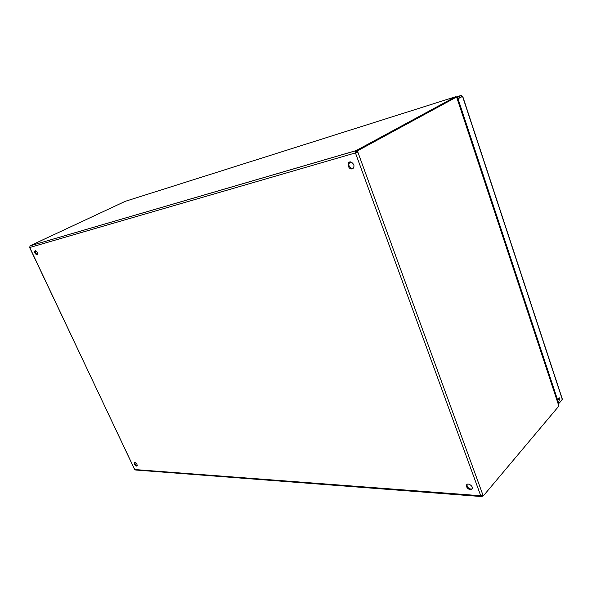 <?xml version="1.0" encoding="UTF-8"?>
<svg xmlns="http://www.w3.org/2000/svg" width="592" height="592" viewBox="0 0 592 592"><rect width="100%" height="100%" fill="white"/><g stroke="black" fill="none" stroke-linecap="round" stroke-linejoin="round"><path stroke-width="0.89" d="M134.776 462.226C134.835 463.869 135.642 465.016 137.203 465.667L137.263 465.667M136.648 466.082C134.695 465.046 133.977 463.788 134.488 462.293C136.53 462.885 137.366 464.128 136.996 466.015L136.648 466.082M35.357 250.571C35.106 252.407 35.823 253.776 37.511 254.686M37.141 254.982L37.015 254.997C34.773 253.635 34.173 252.162 35.209 250.571C37.348 251.8 37.992 253.265 37.141 254.982M467.088 484.36C466.829 486.728 468.117 488.311 470.966 489.125L472.224 488.851L470.418 489.754C467.547 488.925 466.259 487.327 466.563 484.959C467.695 482.251 473.585 486.298 472.224 488.859M349.694 162.038C348.074 164.783 348.821 166.951 351.944 168.542L353.143 168.468M352.314 168.905L351.234 168.942C347.326 168.387 347.016 160.994 350.952 161.986C354.467 164.236 354.919 166.544 352.314 168.905M456.077 97.177L455.396 96.814L125.275 201.317L30.148 245.754M558.411 404.639L456.876 97.798M456.839 97.687L456.617 97.007L455.707 97.295L356.65 151.041L357.598 150.768L357.857 152.122L357.405 152.573L355.318 152.943L355.533 150.819L356.384 150.464L356.813 151.648L355.318 152.943L29.63 247.545L134.71 469.537L135.694 470.018L480.941 496.51M455.633 97.332L455.396 96.814M455.455 96.799L356.384 150.464M482.214 495.245L482.554 496.177L481.496 496.555L480.748 495.77L482.894 494.964L483.405 495.8L558.878 406.045L558.685 405.483M483.405 495.8L482.443 495.726L482.288 495.208M30.155 245.776L29.689 247.286M30.14 245.828L355.725 150.708L356.155 151.892M356.036 152.558L356.917 152.396L356.65 151.041M356.917 152.396L357.857 152.122L482.894 494.964M357.598 150.768L456.617 97.007M356.214 152.669L355.496 153.062L480.748 495.77M481.622 495.467L481.94 496.34M482.554 496.177L482.902 495.763M134.71 469.537L480.778 495.756M559.484 402.886L561.69 400.111M559.595 400.044L559.44 400.177C558.522 399.733 558.382 398.912 559.026 397.713C559.854 397.972 560.047 398.749 559.595 400.044M558.826 399.837L558.737 398.061M462.063 96.452L461.101 95.445L456.994 97.68M461.538 96.637L457.342 98.716M461.442 96.481L461.101 95.445L456.01 97.051M562.037 398.623L562.296 399.393L558.796 403.537L458.023 98.775L462.552 96.363M562.296 399.393L462.53 96.304L457.401 98.901M457.424 98.96L458.023 98.775M558.197 403.544L558.796 403.537M29.689 247.397L134.613 469.456M558.596 399.015L558.966 399.008M460.509 97.206L459.584 97.495M37.015 254.997L37.422 254.804M466.563 484.959L467.058 484.382M351.234 168.942L351.944 168.542M558.781 405.32L456.98 97.621M355.533 150.819L30.037 245.858M356.31 152.743L355.6 153.01M356.739 152.751L357.405 152.573M461.316 96.096L461.531 96.6M462.678 96.267L562.378 399.215M348.888 163.296L352.011 162.423"/></g></svg>
